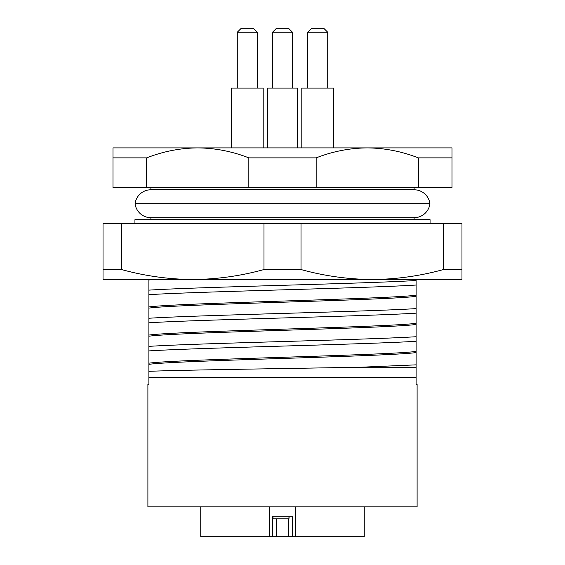 <?xml version="1.0" encoding="UTF-8"?>
<svg xmlns="http://www.w3.org/2000/svg" width="565" height="565" viewBox="0 0 565 565"><rect width="100%" height="100%" fill="white"/><g stroke="black" fill="none" stroke-linecap="round" stroke-linejoin="round"><path stroke-width="0.85" d="M414.11 217.695L150.89 217.695A15.954 15.954 0 0 1 135.063 203.732A15.954 15.954 0 0 1 150.89 189.776L414.11 189.776A15.954 15.954 0 0 1 429.937 203.732A15.954 15.954 0 0 1 414.11 217.695L414.11 219.686M135.063 203.732L429.937 203.732M333.703 147.896L333.703 88.076L301.802 88.076L301.802 147.896M263.198 147.896L263.198 88.076L231.297 88.076L231.297 147.896M297.458 147.896L297.458 88.076L267.542 88.076L267.542 147.896M311.767 28.25L307.784 32.24L311.767 28.25L323.731 28.25L327.721 32.24L307.784 32.24L307.784 88.076M323.731 28.25L327.721 32.24L327.721 88.076M237.279 32.24L241.269 28.25L253.233 28.25L257.216 32.24L237.279 32.24L237.279 88.076M257.216 32.24L257.216 88.076M272.528 32.24L276.518 28.25L288.482 28.25L292.472 32.24L272.528 32.24L272.528 88.076M292.472 32.24L292.472 88.076M414.11 189.776L414.11 187.778M150.89 189.776L150.89 187.778M150.89 217.695L150.89 219.686M430.064 223.676L430.064 219.686L134.936 219.686L134.936 223.676M416.108 352.567C388.494 356.55 176.506 360.357 148.892 364.34L148.892 377.222L416.108 377.222L416.108 279.505M148.892 371.318C171.478 370.4 226.155 369.468 282.5 368.564L359.94 367.25L416.108 364.849M148.892 377.222L148.892 384.235L147.896 384.235L147.896 506.84L417.104 506.84L417.104 384.235L416.108 384.235L416.108 377.222M295.46 506.84L295.46 536.75L364.256 536.75L364.256 506.84M295.46 536.75L292.472 536.75L292.472 516.806L272.528 516.806L272.528 536.75L200.745 536.75L200.745 506.84M292.472 516.806L289.139 516.806L292.472 516.806M197.75 147.896L113 147.896L113 157.868L146.667 157.868C163.2 151.392 180.228 148.072 197.75 147.896C215.237 148.072 232.264 151.399 248.833 157.868L316.167 157.868C332.7 151.392 349.728 148.072 367.25 147.896L197.75 147.896M452 147.896L367.25 147.896C384.737 148.072 401.764 151.399 418.333 157.868L452 157.868L452 147.896M418.333 157.868L418.333 187.778L452 187.778L452 157.868M418.333 187.778L316.167 187.778L316.167 157.868M113 157.868L113 187.778L146.667 187.778L146.667 157.868M248.833 157.868L248.833 187.778L146.667 187.778M248.833 187.778L316.167 187.778M443.461 223.676L443.461 269.54L461.972 269.54L461.972 223.676L103.028 223.676L103.028 269.54L121.539 269.54L121.539 223.676M263.989 223.676L263.989 269.54C240.577 275.995 216.833 279.315 192.764 279.505C168.695 279.315 144.951 275.995 121.539 269.54M263.989 269.54L301.011 269.54L301.011 223.676M443.461 269.54C420.049 275.995 396.305 279.315 372.236 279.505C348.167 279.315 324.423 275.995 301.011 269.54M103.028 269.54L103.028 279.505L461.972 279.505L461.972 269.54M128.954 279.505L159.436 279.505M211.416 279.505L353.584 279.505M143.651 279.513L145.12 279.505M153.334 279.505L148.892 279.993L148.892 290.135C198.442 286.964 366.558 283.665 416.108 280.494M148.892 279.505L148.892 279.993M416.108 285.035C366.558 288.207 198.442 291.505 148.892 294.676L148.892 306.957C176.506 302.974 388.494 299.16 416.108 295.177M416.108 296.335C388.494 300.312 176.506 304.125 148.892 308.109L148.892 318.25C198.442 315.079 366.558 311.781 416.108 308.61M416.108 313.158C366.558 316.322 198.442 319.621 148.892 322.792L148.892 335.073C176.506 331.09 388.494 327.276 416.108 323.3M416.108 324.451C388.494 328.435 176.506 332.241 148.892 336.224L148.892 346.366C198.442 343.195 366.558 339.897 416.108 336.726M416.108 341.274C366.558 344.438 198.442 347.736 148.892 350.907L148.892 363.189C176.506 359.206 388.494 355.399 416.108 351.416M148.892 290.135L148.892 294.676M148.892 363.189L148.892 364.34M148.892 346.366L148.892 350.907M148.892 335.073L148.892 336.224M148.892 318.25L148.892 322.792M148.892 306.957L148.892 308.109M359.94 367.25L416.108 367.25M269.54 536.75L269.54 506.84M292.472 536.75L272.528 536.75M279.343 518.804L274.583 518.804M288.948 516.806L288.948 518.804L289.139 516.806M288.948 518.804L272.81 518.804L272.81 516.806M272.994 518.804L272.994 516.806M276.518 518.804L276.518 536.75M288.482 518.804L288.482 536.75"/></g></svg>
